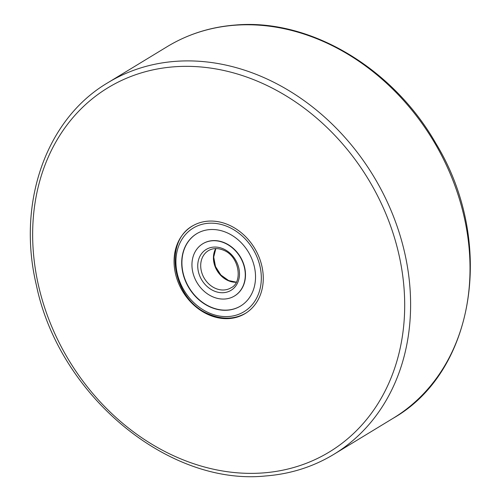 <?xml version="1.0" encoding="UTF-8"?>
<svg xmlns="http://www.w3.org/2000/svg" width="501" height="501" viewBox="0 0 501 501"><rect width="100%" height="100%" fill="white"/><g stroke="black" fill="none" stroke-linecap="round" stroke-linejoin="round"><path stroke-width="0.75" d="M207.965 221.166A51.102 41.952 58.7 0 1 259.03 257.057A51.102 41.952 58.7 0 1 245.221 313.52A51.102 41.952 58.7 0 1 229.377 318.548A51.102 41.952 58.7 0 1 178.312 282.658A51.102 41.952 58.7 0 1 192.115 226.189A51.102 41.952 58.7 0 1 207.965 221.166M234.493 295.991L234.706 295.866A30.555 25.081 -121.3 0 0 244.926 268.805A30.555 25.081 -121.3 0 0 224.73 242.86A30.555 25.081 -121.3 0 0 202.955 243.655L202.742 243.78A30.555 25.081 -121.3 0 0 192.516 270.841A30.555 25.081 -121.3 0 0 212.718 296.792A30.555 25.081 -121.3 0 0 234.493 295.991A30.555 25.081 -121.3 0 0 244.713 268.937A30.555 25.081 -121.3 0 0 224.517 242.985A30.555 25.081 -121.3 0 0 202.742 243.78M196.749 233.685A42.297 34.719 -121.3 0 0 182.715 271.154A42.297 34.719 -121.3 0 0 210.664 307A42.297 34.719 -121.3 0 0 240.699 305.961M226.784 232.646A42.297 34.719 -121.3 0 0 196.642 233.748A42.297 34.719 -121.3 0 0 182.489 271.21A42.297 34.719 -121.3 0 0 210.451 307.132A42.297 34.719 -121.3 0 0 240.593 306.03A42.297 34.719 -121.3 0 0 254.746 268.567A42.297 34.719 -121.3 0 0 226.784 232.646M213.864 260.201A22.833 18.744 -121.3 0 0 214.228 262.267A22.833 18.744 -121.3 0 0 225.03 278.569M234.656 25.244A217.459 178.519 -121.3 0 0 167.221 46.631C187.806 34.187 210.476 26.991 235.232 25.05C309.53 18.312 392.822 67.691 435.945 143.543C495.408 240.925 475.568 371.373 393.197 418.241A217.459 178.519 -121.3 0 0 451.952 177.961A217.459 178.519 -121.3 0 0 234.656 25.244M174.029 66.808A213.113 174.949 -121.3 0 0 38.082 283.647A213.113 174.949 -121.3 0 0 263.313 472.906A213.113 174.949 -121.3 0 0 399.259 256.067A213.113 174.949 -121.3 0 0 174.029 66.808M167.221 46.631L107.803 82.759A217.459 178.519 58.7 0 1 175.237 61.372A217.459 178.519 58.7 0 1 392.533 214.096A217.459 178.519 58.7 0 1 333.779 454.369L393.197 418.241M209.167 312.968A48.929 40.168 -121.3 0 0 260.269 287.981A48.929 40.168 -121.3 0 0 228.061 226.809A48.929 40.168 -121.3 0 0 176.966 251.796A48.929 40.168 -121.3 0 0 209.167 312.968M215.724 248.577A21.743 17.854 -121.3 0 0 228.212 280.648A21.743 17.854 -121.3 0 0 236.209 282.257M208.378 250.663A21.743 17.854 -121.3 0 0 201.101 269.92A21.743 17.854 -121.3 0 0 215.48 288.388A21.743 17.854 -121.3 0 0 230.974 287.825C243.01 282.677 239.647 256.199 223.427 250.174C217.847 247.895 212.831 248.058 208.378 250.663M213.996 290.949A23.923 19.639 -121.3 0 0 238.977 278.731A23.923 19.639 -121.3 0 0 223.233 248.828A23.923 19.639 -121.3 0 0 198.252 261.046A23.923 19.639 -121.3 0 0 213.996 290.949M107.803 82.759C45.992 119.088 16.639 203.124 36.41 285.326C59.068 395.145 168.117 486.145 265.768 475.95C290.524 474.009 313.194 466.813 333.779 454.369M246.229 312.906C234.975 319.369 222.688 319.838 209.362 314.321C173.302 300.719 162.18 242.046 193.123 225.582M236.259 282.169L228.656 280.566L220.86 274.999L215.486 266.557L213.708 257.063L215.831 248.577"/></g></svg>
